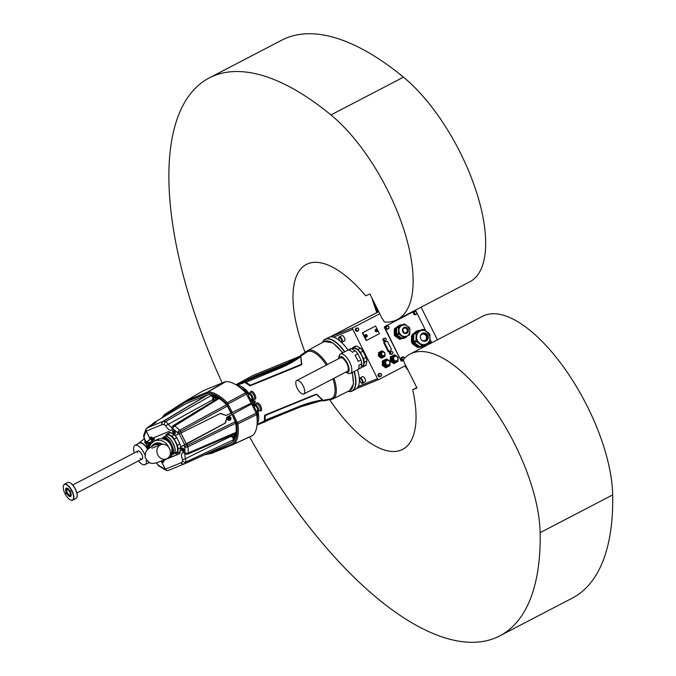 <?xml version="1.0" encoding="UTF-8"?>
<svg xmlns="http://www.w3.org/2000/svg" width="676" height="676" viewBox="0 0 676 676"><rect width="100%" height="100%" fill="white"/><g stroke="black" fill="none" stroke-linecap="round" stroke-linejoin="round"><path stroke-width="1.01" d="M415.808 345.301L414.211 344.16A7.706 7.005 67.8 0 1 412.292 340.332L412.352 336.699A7.706 7.005 67.8 0 1 413.129 334.789M417.92 346.509A7.706 7.005 67.8 0 1 417.134 346.239L416.458 345.766M412.275 335.964L411.481 336.285A7.935 7.216 67.8 0 1 412.875 333.919L413.67 333.589A7.935 7.216 -112.2 0 0 412.275 335.964L412.352 336.699M411.397 341.464L412.191 341.143A7.935 7.216 -112.2 0 0 413.501 343.754L412.706 344.076A7.935 7.216 67.8 0 1 411.397 341.464L411.481 336.285M420.261 347.008L419.568 347.287A7.935 7.216 67.8 0 1 416.872 347.041L417.667 346.72A7.935 7.216 -112.2 0 0 420.033 346.991M412.875 333.919L414.016 333.31M416.872 347.041L412.706 344.076M414.388 333.226L413.67 333.589M412.292 340.332L412.191 341.143M413.501 343.754L414.211 344.16M417.134 346.239L417.667 346.72M420.286 336.656A3.414 3.11 -112.2 0 1 426.218 336.124A3.414 3.11 -112.2 0 1 421.714 340.163M423.244 346.501A8.332 7.58 -112.2 0 1 413.078 341.65A8.332 7.58 -112.2 0 1 416.94 331.063L417.455 330.851A8.332 7.58 -112.2 0 1 420.278 330.344L422.618 329.381A8.332 7.58 -112.2 0 1 423.556 329.465L429.446 333.657A8.332 7.58 -112.2 0 1 429.902 334.569L429.775 341.887A8.332 7.58 -112.2 0 1 429.294 342.715L420.945 346.796A8.332 7.58 -112.2 0 0 423.767 346.281L423.244 346.501M426.615 344.135A8.332 7.58 -112.2 0 1 424.342 346.019A8.332 7.58 -112.2 0 1 423.767 346.281M423.294 345.842A8.332 7.58 -112.2 0 1 422.356 345.757L420.007 346.712A8.332 7.58 -112.2 0 1 414.126 342.521L416.467 341.566A8.332 7.58 -112.2 0 1 416.01 340.653L413.67 341.617A8.332 7.58 -112.2 0 1 413.788 334.29L416.137 333.336A8.332 7.58 -112.2 0 1 416.619 332.507L414.27 333.471A8.332 7.58 -112.2 0 1 417.455 330.851M423.852 330.48A7.208 6.557 67.8 0 0 416.686 338.49A7.208 6.557 67.8 0 0 426.429 343.957A7.208 6.557 67.8 0 0 428.584 342.073M422.618 329.381L416.619 332.507M416.137 333.336L416.01 340.653M416.467 341.566L422.356 345.757M426.404 343.89A7.14 6.498 -112.2 0 1 425.905 344.126A7.14 6.498 -112.2 0 1 417.193 339.969A7.14 6.498 -112.2 0 1 420.506 330.894C425.187 326.685 435.462 339.36 426.446 343.873L425.905 344.126M426.226 340.941A4.335 3.946 -112.2 0 1 420.641 338.558A4.335 3.946 -112.2 0 1 427.866 335.406A4.335 3.946 -112.2 0 1 426.226 340.941M422.213 333.268A4.335 3.946 -112.2 0 1 425.466 341.236M413.67 341.617L413.788 334.29M414.27 333.471L420.278 330.344M420.007 346.712L414.126 342.521M401.747 338.532L401.569 338.625A6.557 5.966 67.8 0 1 399.964 338.482L396.018 335.668A6.557 5.966 67.8 0 1 395.232 334.113L395.316 329.195A6.557 5.966 67.8 0 1 396.144 327.784L396.592 327.556M395.24 328.697L394.37 329.051A6.785 6.168 67.8 0 1 394.75 328.401L395.621 328.054A6.785 6.168 -112.2 0 0 395.24 328.697L395.316 329.195M394.277 335.034L395.139 334.679A6.785 6.168 -112.2 0 0 395.502 335.397L394.632 335.752A6.785 6.168 67.8 0 1 394.277 335.034L394.37 329.051M399.44 339.175L400.31 338.828A6.785 6.168 -112.2 0 0 401.045 338.887L400.184 339.242A6.785 6.168 67.8 0 1 399.44 339.175L394.632 335.752M394.75 328.401L396.727 327.37M396.144 327.784L395.621 328.054M395.232 334.113L395.139 334.679M395.502 335.397L396.018 335.668M401.045 338.887L401.569 338.625M402.752 330.285A2.425 2.205 -112.2 0 1 403.53 332.178M406.073 332.643A2.425 2.205 -112.2 0 1 402.947 331.308A2.425 2.205 -112.2 0 1 406.994 329.55A2.425 2.205 -112.2 0 1 406.073 332.643M407.248 336.056A6.828 6.211 -112.2 0 1 405.313 337.696A6.828 6.211 -112.2 0 1 404.839 337.915L404.324 338.127A6.828 6.211 -112.2 0 1 395.992 334.155A6.828 6.211 -112.2 0 1 399.153 325.486L399.677 325.266A6.828 6.211 -112.2 0 1 402.076 324.852L403.952 324.083A6.828 6.211 -112.2 0 1 404.535 324.134L406.944 325.663M404.839 337.915A6.828 6.211 -112.2 0 1 402.44 338.33L404.316 337.569A6.828 6.211 -112.2 0 1 403.733 337.51L401.857 338.279A6.828 6.211 -112.2 0 1 396.888 334.738L398.772 333.978A6.828 6.211 -112.2 0 1 398.485 333.412L396.609 334.181A6.828 6.211 -112.2 0 1 396.711 328.004L398.587 327.235A6.828 6.211 -112.2 0 1 398.891 326.728L397.006 327.488A6.828 6.211 -112.2 0 1 399.677 325.266M408.008 326.44L409.504 327.674A6.828 6.211 -112.2 0 1 409.783 328.24L409.893 329.93M409.884 331.992L409.681 334.417A6.828 6.211 -112.2 0 1 409.386 334.924L404.316 337.569M406.242 336.259L407.036 335.921C408.524 335.676 409.487 333.809 409.943 330.336C408.296 325.646 405.592 324.024 401.831 325.469A5.839 5.315 67.8 0 0 399.44 332.744A5.839 5.315 67.8 0 0 406.242 336.259A5.839 5.315 67.8 0 0 406.969 335.955M403.952 324.083L398.891 326.728M398.587 327.235L398.485 333.412M398.772 333.978L403.733 337.51M406.834 333.226A3.262 2.966 -112.2 0 1 402.634 331.434A3.262 2.966 -112.2 0 1 408.067 329.068A3.262 2.966 -112.2 0 1 406.834 333.226M396.609 334.181L396.711 328.004M397.006 327.488L402.076 324.852M401.857 338.279L396.888 334.738M357.553 369.704A29.66 12.286 -117.5 0 1 358.331 386.52L357.976 387.855L356.97 388.269M331.105 336.834L332.195 336.386L333.598 337.13A29.66 12.286 -117.5 0 1 339.918 340.974M404.848 365.969L407.941 370.102L405.659 365.539M374.479 303.135L376.954 308.095M374.428 303.161L375.273 306.862L377.791 312.101M358.331 386.52L377.538 378.67L352.804 329.28L333.598 337.13M377.538 378.67A1.352 1.225 67.8 0 0 379.228 379.312L405.71 365.513M437.423 339.825L421.08 307.191M330.31 336.901L353.295 327.514L379.777 313.723M353.295 327.514A1.352 1.225 67.8 0 0 352.804 329.28M357.308 331.232L358.026 330.936C359.226 329.229 358.787 328.274 356.725 328.08A1.572 1.428 -112.2 0 1 358.026 330.936A1.572 1.428 -112.2 0 1 355.998 330.074A1.572 1.428 -112.2 0 1 356.725 328.08L356.117 328.325A1.572 1.428 67.8 0 0 357.308 331.232A1.572 1.428 67.8 0 0 357.418 331.181M380.03 376.608L380.749 376.304C381.948 374.597 381.509 373.642 379.447 373.448A1.572 1.428 -112.2 0 1 380.749 376.312A1.572 1.428 -112.2 0 1 378.721 375.442A1.572 1.428 -112.2 0 1 379.447 373.448L378.839 373.693A1.572 1.428 67.8 0 0 378.112 375.695A1.572 1.428 67.8 0 0 380.14 376.557M392.393 354.013L390.035 354.317L389.401 353.041L390.077 351.883L392.426 351.579L393.069 352.855L392.393 354.013L391.074 353.894L390.432 352.618L391.117 351.461M385.692 340.628L383.334 340.941L382.7 339.665L383.376 338.507L385.734 338.203L386.368 339.47L385.692 340.628L384.374 340.51L383.74 339.242L384.416 338.084M397.978 358.762A3.819 3.473 -112.2 0 1 392.671 362.133L394.361 363.401L393.728 363.654L390.238 361.17L390.305 356.835L392.781 355.618A3.819 3.473 -112.2 0 1 397.175 356.784M402.321 360.976L402.102 361.068A0.896 0.82 -112.2 0 1 400.978 360.638L384.492 327.716A0.896 0.82 -112.2 0 1 384.813 326.533L414.557 311.045A0.896 0.82 -112.2 0 1 414.684 310.994M377.309 329.474L375.586 326.035L362.361 332.888L366.206 340.56L379.43 333.707L377.732 330.31M390.001 362.919A3.819 3.473 -112.2 0 1 384.695 366.291L386.376 367.558L385.751 367.812L382.261 365.327L382.329 360.984L384.805 359.776A3.819 3.473 -112.2 0 1 389.19 360.942M384.407 342.47L383.714 342.749L388.176 351.664L389.494 351.554L391.497 349.492L387.449 341.405L384.602 341.862L384.407 342.47L388.869 351.385M383.714 342.749L384.568 341.879M389.3 351.638L388.176 351.664M344.583 340.788A2.924 1.208 -117.5 0 0 344.625 340.772A2.924 1.208 -117.5 0 0 344.354 337.62A2.924 1.208 -117.5 0 0 341.929 335.592L339.386 336.91A2.924 1.208 62.5 0 1 341.811 338.946A2.924 1.208 62.5 0 1 342.09 342.09A2.924 1.208 62.5 0 1 342.048 342.115M365.158 381.872A2.924 1.208 -117.5 0 0 365.201 381.847A2.924 1.208 -117.5 0 0 364.922 378.704A2.924 1.208 -117.5 0 0 362.497 376.667L359.962 377.994A2.924 1.208 62.5 0 1 362.387 380.022A2.924 1.208 62.5 0 1 362.657 383.174A2.924 1.208 62.5 0 1 362.615 383.191M352.162 349.019L352.348 348.005A10.892 4.512 62.5 0 1 352.931 347.54A10.892 4.512 62.5 0 1 354.021 347.32L357.874 349.467L360.409 348.148A10.892 4.512 62.5 0 1 362.936 351.174L360.401 352.492L363.485 358.669L366.029 357.342A10.892 4.512 62.5 0 1 366.874 361.06L364.339 362.378L363.578 366.409L366.122 365.082L366.874 361.06M366.122 365.082A10.892 4.512 62.5 0 1 365.539 365.547L362.995 366.874A10.892 4.512 62.5 0 1 361.905 367.093L361.229 366.713M352.931 347.54L355.466 346.222A10.892 4.512 62.5 0 1 356.565 346.002L354.021 347.32M360.409 348.148L356.565 346.002M366.029 357.342L362.936 351.174M348.03 350.1A29.66 12.286 -117.5 0 0 341.177 342.09M363.578 366.409A10.892 4.512 62.5 0 1 362.995 366.874M363.485 358.669A10.892 4.512 62.5 0 1 364.339 362.378M357.874 349.467A10.892 4.512 62.5 0 1 360.401 352.492M352.289 349.095L353.43 348.503A9.819 4.073 62.5 0 1 361.575 355.331A9.819 4.073 62.5 0 1 362.497 365.91L361.263 366.561M338.591 358.711A8.923 3.693 62.5 0 1 338.659 358.305L339.107 356.091A10.892 4.512 62.5 0 1 340.383 354.08L350.396 348.867A10.892 4.512 62.5 0 1 351.486 348.647L348.655 350.117A10.892 4.512 62.5 0 1 352.509 352.264L355.331 350.793L351.486 348.647M355.331 350.793A10.892 4.512 62.5 0 1 357.858 353.818L355.027 355.289A10.892 4.512 62.5 0 1 358.119 361.466L360.95 359.987L357.858 353.818M360.95 359.987A10.892 4.512 62.5 0 1 361.795 363.705L358.973 365.175A10.892 4.512 62.5 0 1 358.212 369.197L361.043 367.727L361.795 363.705M361.043 367.727A10.892 4.512 62.5 0 1 360.46 368.192L350.447 373.405A10.892 4.512 62.5 0 1 348.072 373.296L345.994 372.391A8.923 3.693 62.5 0 1 345.63 372.214M340.383 354.08A10.892 4.512 62.5 0 1 349.424 361.66A10.892 4.512 62.5 0 1 350.447 373.405M338.659 358.305A8.923 3.693 62.5 0 1 347.101 362.868A8.923 3.693 62.5 0 1 345.994 372.391M347.227 371.377A7.613 3.16 -117.5 0 0 347.337 371.327A7.613 3.16 -117.5 0 0 346.687 363.249A7.613 3.16 -117.5 0 0 340.408 357.765A7.613 3.16 -117.5 0 0 340.298 357.815L296.756 380.503A7.613 3.16 -117.5 0 0 297.474 388.717A7.613 3.16 -117.5 0 0 303.786 394.007A7.613 3.16 -117.5 0 0 303.135 385.928A7.613 3.16 -117.5 0 0 296.865 380.453A7.613 3.16 -117.5 0 0 296.756 380.503M334.823 337.62A29.203 12.1 -117.5 0 0 329.111 337.231A29.203 12.1 -117.5 0 0 328.688 337.425L325.249 339.217A29.203 12.1 62.5 0 1 344.768 351.79M354.283 371.411A29.203 12.1 62.5 0 1 352.23 391.024A29.203 12.1 62.5 0 1 351.807 391.218A29.203 12.1 62.5 0 1 347.946 391.421M322.469 342.495A29.203 12.1 62.5 0 1 325.249 339.217M352.23 391.024L355.669 389.232A29.203 12.1 -117.5 0 0 359.032 384.095M348.03 391.387A28.983 12.007 -117.5 0 0 351.52 391.117A28.983 12.007 -117.5 0 0 354.013 371.546M344.506 351.934A28.983 12.007 -117.5 0 0 322.545 342.453M384.061 355.508A1.817 1.656 67.8 0 0 384.112 352.407A1.817 1.656 67.8 0 0 381.568 353.734A1.817 1.656 67.8 0 0 384.061 355.508M388.818 364.786A2.358 2.146 67.8 0 0 388.886 360.764A2.358 2.146 67.8 0 0 385.59 362.48A2.358 2.146 67.8 0 0 388.818 364.786M396.804 360.629A2.358 2.146 67.8 0 0 396.863 356.607A2.358 2.146 67.8 0 0 393.567 358.331A2.358 2.146 67.8 0 0 396.804 360.629M384.069 355.627A1.935 1.758 -112.2 0 1 382.337 352.179A1.935 1.758 -112.2 0 1 384.796 353.159A1.935 1.758 -112.2 0 1 384.069 355.627M388.827 364.905A2.467 2.248 -112.2 0 1 385.683 363.637A2.467 2.248 -112.2 0 1 386.79 360.409A2.467 2.248 -112.2 0 1 388.827 364.905M396.804 360.747A2.467 2.248 -112.2 0 1 393.66 359.488A2.467 2.248 -112.2 0 1 394.767 356.252A2.467 2.248 -112.2 0 1 396.804 360.747M382.363 352.162A1.935 1.758 67.8 0 0 381.374 354.739A1.935 1.758 67.8 0 0 383.816 355.737M386.672 360.46A2.467 2.248 67.8 0 0 385.447 363.739A2.467 2.248 67.8 0 0 388.539 365.032M394.649 356.303A2.467 2.248 67.8 0 0 393.432 359.581A2.467 2.248 67.8 0 0 396.516 360.874M381.205 354.139A1.774 1.614 67.8 0 0 381.61 355.137M381.56 352.737A1.774 1.614 67.8 0 0 382.844 355.889M385.903 360.925A2.358 2.146 67.8 0 0 387.669 365.234M393.888 356.767A2.358 2.146 67.8 0 0 395.646 361.077M382.126 352.255A1.977 1.8 67.8 0 0 380.858 354.951A1.977 1.8 67.8 0 0 383.588 355.829M388.142 365.167A2.467 2.248 -112.2 0 1 384.906 363.958A2.467 2.248 -112.2 0 1 386.292 360.638M366.223 336.124L366.561 336.318A2.18 1.056 167.1 0 1 366.341 336.428A2.239 0.929 -117.5 0 0 366.215 336.099L365.674 335.921M376.743 330.649L377.073 330.834A2.18 1.056 167.1 0 1 376.862 330.953A2.239 0.929 -117.5 0 0 376.726 330.623L376.194 330.446M396.119 361.018A2.467 2.248 -112.2 0 1 392.883 359.801A2.467 2.248 -112.2 0 1 394.269 356.48M381.678 352.39A1.977 1.8 67.8 0 0 380.732 355.001A1.977 1.8 67.8 0 0 383.174 356.049M385.92 360.764A2.467 2.248 67.8 0 0 384.728 364.026A2.467 2.248 67.8 0 0 387.787 365.336M365.936 335.558L366.003 335.203A2.239 0.929 62.5 0 1 366.189 335.507L366.612 335.431A2.18 1.774 60.6 0 1 366.73 335.676L366.426 335.989A2.239 0.929 62.5 0 1 366.561 336.318M366.054 336.031L365.969 335.617A2.239 0.929 -117.5 0 0 365.784 335.321A2.18 0.929 -39.8 0 1 366.003 335.203M366.215 336.099L365.733 336.2M366.73 335.676L366.172 335.947M376.456 330.082L376.524 329.727A2.239 0.929 62.5 0 1 376.709 330.032L377.132 329.956A2.18 1.774 60.6 0 1 377.25 330.201L376.946 330.513A2.239 0.929 62.5 0 1 377.073 330.834M376.726 330.623L376.126 330.48L376.49 330.142A2.239 0.929 -117.5 0 0 376.304 329.837A2.18 0.929 -39.8 0 1 376.524 329.727M377.25 330.201L376.693 330.463M393.905 356.607A2.467 2.248 67.8 0 0 392.714 359.877A2.467 2.248 67.8 0 0 395.773 361.178M384.458 355.348A2.696 2.45 -112.2 0 1 379.912 355.491A2.696 2.45 -112.2 0 1 383.081 351.993M389.131 364.71A3.143 2.856 -112.2 0 1 383.63 363.333A3.143 2.856 -112.2 0 1 387.314 360.274M366.62 336.986A1.259 1.141 -112.2 0 1 364.998 336.293A1.259 1.141 -112.2 0 1 367.093 335.38A1.259 1.141 -112.2 0 1 366.62 336.986M377.14 331.51A1.259 1.141 -112.2 0 1 375.518 330.817A1.259 1.141 -112.2 0 1 377.614 329.905A1.259 1.141 -112.2 0 1 377.14 331.51M397.108 360.553A3.143 2.856 -112.2 0 1 391.607 359.176A3.143 2.856 -112.2 0 1 395.299 356.117M383.495 357.165A3.143 2.856 -112.2 0 1 379.185 354.097L379.109 355.906L381.982 357.95L384.914 356.421L384.99 354.621A3.143 2.856 -112.2 0 1 383.495 357.165M384.974 354.241A3.143 2.856 -112.2 0 1 384.99 354.621L384.974 352.855L383.579 351.807L382.092 350.802L380.681 351.545A3.143 2.856 -112.2 0 1 384.23 352.416M380.681 351.545A3.143 2.856 67.8 0 0 379.185 354.097L379.168 352.331L380.681 351.545M384.805 359.776A3.819 3.473 67.8 0 0 382.988 362.877L382.895 365.074L384.695 366.291A3.819 3.473 -112.2 0 1 382.988 362.877L382.962 360.73L384.805 359.776M365.454 334.764A1.259 1.141 67.8 0 0 364.753 336.454A1.259 1.141 67.8 0 0 366.4 337.07M375.974 329.28A1.259 1.141 67.8 0 0 375.273 330.978A1.259 1.141 67.8 0 0 376.912 331.595M403.352 359.936A1.572 1.428 -112.2 0 1 402.465 356.945L401.857 357.19A1.572 1.428 67.8 0 0 401.13 359.184A1.572 1.428 67.8 0 0 403.158 360.055M387.568 329.187L388.286 328.882C389.477 327.176 389.046 326.221 386.985 326.026A1.572 1.428 -112.2 0 1 388.277 328.891A1.572 1.428 -112.2 0 1 386.25 328.021A1.572 1.428 -112.2 0 1 386.985 326.026L386.376 326.271A1.572 1.428 67.8 0 0 385.65 328.274A1.572 1.428 67.8 0 0 387.678 329.136M429.539 343.923A1.572 1.428 -112.2 0 1 430.392 342.402L429.784 342.647A1.572 1.428 67.8 0 0 428.947 344.236M415.495 314.644L416.213 314.34C417.405 312.633 416.974 311.678 414.912 311.484A1.572 1.428 -112.2 0 1 416.095 314.391A1.572 1.428 -112.2 0 1 414.177 313.478A1.572 1.428 -112.2 0 1 414.912 311.484L414.303 311.729A1.572 1.428 67.8 0 0 413.577 313.723A1.572 1.428 67.8 0 0 415.605 314.594M392.781 355.618A3.819 3.473 67.8 0 0 390.965 358.719L390.872 360.916L392.671 362.133A3.819 3.473 -112.2 0 1 390.965 358.719L390.939 356.573L392.781 355.618M386.376 367.558L389.942 365.699L390.035 363.511L390.01 361.364L386.52 358.88M375.586 326.035L362.674 332.761L366.519 340.425M403.521 360.367L402.448 360.925A0.896 0.82 67.8 0 1 402.389 360.95L402.043 361.094M384.813 326.533L414.895 310.909A0.896 0.82 67.8 0 1 416.027 311.332L416.154 311.585M416.965 313.199L425.812 330.877M429.995 339.234L431.634 342.504M385.159 326.398A0.896 0.82 67.8 0 0 384.838 327.573L384.492 327.716M400.978 360.638L384.838 327.573M401.324 360.502A0.896 0.82 67.8 0 0 402.389 360.95M394.361 363.401L397.919 361.55L398.012 359.353L397.987 357.207L394.497 354.723M381.982 357.95L381.391 358.195L378.518 356.151L378.492 354.376L378.577 352.576L382.092 350.802M378.577 352.576L379.168 352.331M378.518 356.151L379.109 355.906M382.329 360.984L382.962 360.73M382.261 365.327L382.895 365.074M390.305 356.835L390.939 356.573M390.238 361.17L390.872 360.916M382.7 339.665L383.74 339.242M383.334 340.941L384.374 340.51M389.401 353.041L390.432 352.618M390.035 354.317L391.074 353.894M300.617 355.762L298.767 357.004A584.808 242.371 62.5 0 1 289.041 362.792A584.808 242.371 62.5 0 1 280.599 366.696L246.47 380.639L280.65 366.815A584.478 242.236 -117.5 0 0 290.604 362.099M255.427 401.916L254.607 402.372L255.3 402.093L254.683 400.893L253.999 401.172A21.598 8.949 62.5 0 0 252.993 399.313M254.97 401.012A20.905 8.661 62.5 0 1 255.384 401.831M317.365 394.632L316.757 394.361L265.338 415.368L264.865 420.844L266.014 420.903L300.203 406.927A0.896 0.82 67.8 0 0 300.254 406.91A584.486 242.236 -117.5 0 1 319.917 401.062M268.245 420.083L266.226 421.038L264.62 420.894L265.034 421.52L268.33 420.05M264.781 420.971L265.017 421.435M300.828 356.683L298.158 358.483A585.391 242.608 62.5 0 1 279.965 368.192L245.557 382.455L245.227 381.923L246.047 380.74L245.388 381.94L250.255 385.244L301.673 364.237L301.851 363.646M245.194 382.101L250.179 385.54L245.557 382.455M246.047 380.74L254.658 376.405L245.253 381.146L245.227 381.923M265.44 421.647L257.015 425.086L272.048 418.529L265.009 421.706L264.215 420.962L265.153 415.732M265.009 421.706L265.567 421.596L265.034 421.52M307.073 350.937L300.719 355.322L301.513 364.829L250.095 385.835L244.889 382.379L245.194 380.909L254.725 376.11L286.37 363.181A584.351 242.177 -117.5 0 0 296.51 358.365A584.351 242.177 -117.5 0 0 297.795 357.655L296.51 358.365M264.215 420.962L264.781 415.149L316.191 394.15L323.55 400.902M317.188 394.564L316.469 394.26L264.831 415.689L316.461 394.26L317.095 394.59M266.226 421.038L300.152 406.952M266.606 420.624L300.693 406.834A584.808 242.371 62.5 0 1 316.681 401.772M264.62 420.894L264.57 420.43L299.138 406.479A585.391 242.608 62.5 0 1 319.216 400.547L322.46 399.93M246.47 380.639L254.599 376.684L291.838 361.271M300.735 356.159L300.896 355.086L307.124 350.895A0.896 0.82 56.1 0 0 306.904 352.019L300.735 356.159L301.741 363.899M245.253 381.146L236.515 384.458L253.221 375.349A23.128 9.582 -117.5 0 0 252.824 375.535L253.28 375.324A0.676 0.617 67.8 0 0 253.221 375.349L296.426 357.697A584.132 242.084 62.5 0 0 300.085 356.117L296.477 357.672A0.676 0.617 67.8 0 0 296.426 357.697L286.294 363.477L254.649 376.397L286.303 363.477A584.132 242.093 -117.5 0 0 294.863 359.505M244.889 382.379L236.904 385.345M254.869 402.212L254.607 402.372A21.598 8.949 62.5 0 1 255.629 404.62M254.21 401.088A15.725 6.515 62.5 0 1 254.784 402.254M239.431 386.064A19.993 8.289 -117.5 0 0 239.397 386.072A19.993 8.289 -117.5 0 0 238.62 386.52M257.184 421.849A19.993 8.289 -117.5 0 0 257.886 421.494M257.717 421.858A20.221 8.382 62.5 0 1 257.184 422.052M238.467 386.41A20.221 8.382 62.5 0 1 239.042 385.996M231.412 412.943L232.138 414.388L232.865 414.084L251.599 403.978L233.119 413.999L237.851 423.953A47.219 19.57 62.5 0 1 233.964 444.081A11.365 4.707 62.5 0 1 233.465 444.402A11.365 4.707 62.5 0 1 233.389 444.436A0.896 0.82 -112.2 0 1 233.355 444.453L211.782 453.266A0.896 0.82 -112.2 0 1 210.684 452.819L232.29 443.997A10.461 4.335 -117.5 0 0 232.823 443.667A46.323 19.198 -117.5 0 0 236.634 423.928L232.088 414.515L233.119 413.999M231.319 412.977L226.502 403.682A46.323 19.198 -117.5 0 0 207.566 393.238A10.461 4.335 -117.5 0 0 206.94 393.373L185.334 402.203A10.461 4.335 -117.5 0 0 185.047 402.355A0.896 0.82 57.3 0 1 185.317 401.198A11.365 4.707 62.5 0 1 185.385 401.155A11.365 4.707 62.5 0 1 185.63 401.037L207.236 392.207A11.365 4.707 62.5 0 1 207.912 392.063A47.219 19.57 62.5 0 1 227.212 402.71L245.726 392.739L251.193 403.175L230.947 413.129L227.415 406.065L180.576 431.533L181.236 432.86L220.663 413.357L226.181 415.486L230.947 413.129M231.716 414.667L227.043 417.202L225.488 422.999L186.796 443.963L187.463 445.29L235.256 421.731L232.088 414.515M235.256 421.731L235.738 423.193L187.945 446.802A41.794 17.322 62.5 0 1 188.249 452.971L235.13 432.741A44.734 18.539 62.5 0 1 233.279 439.899L185.9 462.029A41.794 17.322 62.5 0 1 184.404 463.804L232.054 442.349A44.793 18.565 -117.5 0 0 235.738 423.193M184.168 463.964L231.606 442.628A8.932 3.701 -117.5 0 0 231.657 442.611A8.932 3.701 -117.5 0 0 232.054 442.349M146.819 428.085L162.806 421.461A5.94 2.459 62.5 0 1 163.161 421.385A41.794 17.322 62.5 0 1 165.62 421.537L211.081 395.578A44.734 18.539 62.5 0 1 218.263 399.051L174.704 425.931A41.794 17.322 62.5 0 1 179.639 430.206L226.519 404.772A44.793 18.565 -117.5 0 0 208.157 394.623A8.932 3.701 -117.5 0 0 207.625 394.742L186.018 403.564A8.932 3.701 -117.5 0 0 185.815 403.673A8.932 3.701 -117.5 0 0 185.773 403.699L154.28 422.475M226.519 404.772L227.415 406.065M140.295 458.421A4.495 1.859 -117.5 0 0 142.104 459.004A4.495 1.859 -117.5 0 0 141.715 454.23A4.495 1.859 -117.5 0 0 138.014 451.002A4.495 1.859 -117.5 0 0 137.946 451.027A4.495 1.859 -117.5 0 0 137.389 452.844M144.96 454.956A10.858 4.504 -117.5 0 0 135.166 445.307A10.858 4.504 -117.5 0 0 135.006 445.383A10.858 4.504 -117.5 0 0 134.313 452.92M138.462 460.897A10.858 4.504 -117.5 0 0 145.044 464.649A10.858 4.504 -117.5 0 0 146.362 460.06M147.816 449.413A11.162 4.622 -117.5 0 0 138.977 443A11.162 4.622 -117.5 0 0 138.419 443.608M148.45 462.874A11.162 4.622 -117.5 0 0 149.261 462.764L149.573 462.671M229.865 420.227A1.8 1.673 -111.5 0 1 227.516 419.221A1.8 1.673 -111.5 0 1 228.547 416.889M163.144 460.855A1.8 0.744 62.5 0 1 163.068 462.24L163.693 461.919A1.8 0.744 -117.5 0 0 163.693 461.919A1.8 0.744 -117.5 0 0 163.786 460.584M183.348 451.543L183.973 451.213A1.8 0.744 -117.5 0 0 183.973 451.213A1.8 0.744 -117.5 0 0 183.813 449.312A1.8 0.744 -117.5 0 0 182.334 448.019A1.8 0.744 -117.5 0 0 182.309 448.027L181.683 448.357A1.8 0.744 62.5 0 1 183.179 449.608A1.8 0.744 62.5 0 1 183.348 451.543A1.8 0.744 62.5 0 1 183.323 451.551A1.8 0.744 62.5 0 1 182.807 451.441A2.924 2.924 0 0 1 181.455 448.856A1.8 0.744 62.5 0 1 181.683 448.357M166.085 459.249L179.833 453.638L181.168 446.523L186.796 443.963M161.437 461.311L165.383 469.195L181.109 462.773A3.464 1.436 -117.5 0 0 181.286 462.663A39.326 16.3 -117.5 0 0 182.697 460.998L182.562 459.587A2.467 0.465 -22.5 0 0 185.579 458.598L231.209 436.164M182.562 459.587A7.63 3.16 62.5 0 1 184.286 452.928L184.903 452.472A2.467 1.817 2 0 0 188.249 452.971L187.649 454.188L234.386 433.882L235.13 432.741M236.33 422.99L256.179 413.129L251.599 403.978M185.815 403.673L154.238 422.5A2.467 2.459 52.8 0 0 154.027 422.644L154.348 422.449A2.467 2.45 87.6 0 0 153.139 424.173M147.047 443.355L145.509 440.591L144.816 440.938L146.362 443.701M150.503 439.011L146.607 441.935L147.106 443.329M152.81 440.245A1.8 0.744 -117.5 0 0 152.844 440.237A1.8 0.744 -117.5 0 0 152.683 438.327A1.8 0.744 -117.5 0 0 151.204 437.034A1.8 0.744 -117.5 0 0 151.179 437.051L150.554 437.372A1.8 0.744 62.5 0 1 152.049 438.623A1.8 0.744 62.5 0 1 152.218 440.558A1.8 0.744 62.5 0 1 152.193 440.575A1.8 0.744 62.5 0 1 151.678 440.465A2.924 2.924 0 0 1 150.326 437.871A1.8 0.744 62.5 0 1 150.554 437.372M172.836 430.688A1.8 0.744 62.5 0 1 174.332 431.939A1.8 0.744 62.5 0 1 174.501 433.874A1.8 0.744 62.5 0 1 174.476 433.891A1.8 0.744 62.5 0 1 173.96 433.781A2.924 2.924 0 0 1 172.608 431.187A1.8 0.744 62.5 0 1 172.836 430.688L173.462 430.358A1.8 0.744 -117.5 0 0 173.462 430.358A1.8 0.744 -117.5 0 1 174.974 431.643A1.8 0.744 -117.5 0 1 175.126 433.553A1.8 0.744 -117.5 0 1 175.101 433.561M181.236 432.86L175.574 435.344L168.772 431.55L153.291 437.879L153.435 440.237L152.261 440.541M172.786 426.21L174.704 425.931A2.467 1.707 126.7 0 0 173.09 428.88L172.304 428.998A7.63 3.16 62.5 0 1 165.62 425.77L164.547 424.748A39.326 16.3 -117.5 0 0 162.223 424.604A3.464 1.436 -117.5 0 0 162.02 424.655L146.295 431.077L150.309 439.096M233.55 444.36L252.106 435.8A12.354 5.121 -117.5 0 0 252.19 435.767A12.354 5.121 -117.5 0 0 252.723 435.412A48.207 19.976 -117.5 0 0 256.66 414.574L237.851 423.953A0.896 0.532 172.2 0 1 236.634 423.928M245.726 392.739A48.207 19.976 -117.5 0 0 225.801 381.644A12.354 5.121 -117.5 0 0 225.066 381.813L203.459 390.635A12.354 5.121 -117.5 0 0 203.197 390.77A12.354 5.121 -117.5 0 0 203.121 390.812L185.452 401.121M256.179 413.129L256.66 414.574M212.932 399.668L165.62 425.77M232.848 436.958L233.279 439.206A44.506 18.446 -117.5 0 0 234.741 433.561M185.317 454.162A5.163 2.138 -117.5 0 0 185.579 458.598L185.9 462.029A2.467 2.189 32.9 0 1 182.697 460.998M233.279 439.899L233.279 439.206M172.304 428.998A2.467 2.053 15.1 0 1 171.915 427.316L173.183 425.593L217.334 398.806A44.506 18.446 -117.5 0 0 211.681 396.068L213.354 398.003M211.681 396.068L211.081 395.578M164.547 424.748A2.467 2.146 100 0 1 165.62 421.537L168.265 424.029A5.163 2.138 -117.5 0 0 171.974 427.105M218.263 399.051L217.334 398.806M147.976 427.291A2.467 2.45 31.8 0 0 147.917 427.367A2.467 2.459 52.8 0 1 148.348 426.945L147.714 427.646M148.348 426.945L149.328 426.226A2.467 2.459 52.8 0 0 149.1 426.379L149.1 426.379A2.467 2.459 52.8 0 0 148.526 426.995M150.486 425.331L150.486 425.331A2.467 2.459 52.8 0 0 149.742 426.252L154.027 422.644A2.467 2.459 52.8 0 0 153.089 424.207M143.802 435.031L143.802 435.031A2.467 2.442 20 0 0 143.929 436.992L145.475 441.276C143.929 438.454 143.371 436.375 143.802 435.031L145.898 429.26A2.467 2.442 20 0 0 146.033 431.212L143.929 436.992M146.498 428.347A2.467 2.442 20 0 0 145.898 429.26L146.979 427.942L155.336 422.872M156.325 462.781L157.956 465.003A2.467 2.417 120.7 0 0 158.885 466.017L156.3 462.781M150.114 439.163L146.295 431.077A2.467 2.248 64.4 0 1 147.055 427.9A2.467 2.45 77.7 0 0 146.101 431.144L146.033 431.212M157.956 465.003L165.071 469.228A2.467 2.417 120.7 0 0 165.992 470.243L165.992 470.243A2.467 2.417 120.7 0 0 166.592 470.496M165.071 469.228L165.189 469.262A2.467 2.45 83.1 0 0 167.673 470.606L167.673 470.606A2.467 2.45 83.1 0 0 168.079 470.521M186.018 403.564L154.348 422.449L156.105 422.373L147.131 427.866A2.467 2.248 67.8 0 0 146.346 431.06M161.218 461.345L165.383 469.195A2.467 2.248 71.1 0 0 168.273 470.462M165.434 469.178A2.467 2.248 67.8 0 0 168.425 470.395L183.973 464.049M184.286 452.928A2.467 1.977 115.3 0 0 185.224 454.12L187.649 454.188M226.502 403.682A0.896 0.49 135.4 0 1 227.212 402.71L232.358 412.495M227.043 417.202L225.091 423.159L181.168 446.523M232.138 414.388L226.646 417.362M226.181 415.486L220.3 413.535M179.858 453.503L166.651 458.894M154.145 437.524L154.28 439.822L153.435 440.237M148.027 442.865L147.529 441.487L150.537 439.087M147.529 441.487L146.607 441.935M147.723 449.498A10.858 4.504 -117.5 0 0 139.518 443.042A10.858 4.504 -117.5 0 0 139.357 443.118L135.006 445.383M212.712 398.663A1.572 0.651 62.5 0 1 212.906 398.232L214.182 397.572A1.572 0.651 62.5 0 1 215.069 398.037A1.572 0.651 62.5 0 1 215.788 399.474M233.305 434.347A1.572 0.651 62.5 0 1 233.727 436.502A1.572 0.651 62.5 0 1 233.617 436.527M149.219 444.09L148.931 443.355A3.819 0.431 63.2 0 1 149.599 443.718L148.931 442.493L148.931 443.355A3.819 0.431 63.2 0 0 148.957 443.481A3.819 0.431 63.2 0 0 149.134 444.039L147.3 445.416M147.081 445.535L146.261 443.76L148.906 442.704L146.506 443.887L147.157 445.045M149.244 443.912L149.962 444.462M148.559 444.96L149.142 445.433M146.76 445.83L147.317 445.416L147.993 446.236M148.5 448.813L146.776 445.687L148.602 448.729M146.709 445.864L148.137 449.126M150.537 444.808L149.599 443.718A3.819 0.431 63.2 0 1 150.047 444.419M150.587 442.045L148.931 442.493M151.027 443.895L150.089 442.298L150.368 443.895M150.089 442.298L151.542 441.563L152.261 442.594M150.393 443.718L150.934 444.005M150.283 443.845A3.819 0.431 63.2 0 1 150.114 443.279A3.819 0.431 63.2 0 1 150.089 443.16A3.819 0.431 63.2 0 1 150.748 443.524A3.819 0.431 63.2 0 1 151.01 443.921M149.193 447.647L147.867 445.67L148.999 448.425M147.909 445.636L149.244 447.461M147.934 445.492L148.475 445.222L149.497 446.659M149.117 445.898L149.607 446.371M149.126 445.771L149.624 446.321M149.962 445.577L149.421 445.29M149.709 444.766L150.207 445.112M168.451 457.66A6.743 2.797 -117.5 0 0 168.856 457.534A6.743 2.797 -117.5 0 0 169.591 456.52M168.856 457.534L171.036 456.401A6.743 2.797 -117.5 0 0 171.89 454.703M151.39 446.752A8.534 7.994 58.1 0 1 162.679 444.335M149.041 448.391A10.782 10.098 58.1 0 1 153.469 441.698A10.782 10.098 58.1 0 1 168.265 446.447A10.782 10.098 58.1 0 1 168.645 447.284M166.211 458.996A10.782 10.098 58.1 0 1 164.876 460.001A10.782 10.098 58.1 0 1 160.204 461.438M164.876 460.001L167.361 458.455A10.782 10.098 -121.9 0 0 170.225 443.963A10.782 10.098 -121.9 0 0 155.953 440.152L153.469 441.698M171.079 454.179A8.873 3.676 62.5 0 1 171.053 454.196A8.873 3.676 62.5 0 0 171.205 454.12A8.873 3.676 62.5 0 0 171.763 447.935M162.494 438.817A8.873 3.676 62.5 0 1 163.009 438.386A8.873 3.676 62.5 0 1 169.169 442.535M171.805 453.807A8.873 3.676 -117.5 0 0 171.932 453.748A8.873 3.676 -117.5 0 0 171.096 444.174A8.873 3.676 -117.5 0 0 163.736 438.006L163.009 438.386M162.232 438.775A9.777 4.048 62.5 0 1 163.322 437.211A9.777 4.048 62.5 0 1 171.425 444.005A9.777 4.048 62.5 0 1 172.346 454.542A9.777 4.048 62.5 0 1 172.203 454.61A9.777 4.048 62.5 0 1 170.834 454.652M173.732 453.816A9.777 4.048 -117.5 0 0 173.867 453.748A9.777 4.048 -117.5 0 0 172.946 443.211A9.777 4.048 -117.5 0 0 164.843 436.417L163.322 437.211M165.975 435.826L166.203 434.6A10.892 4.512 62.5 0 1 166.786 434.136A10.892 4.512 62.5 0 1 167.885 433.916L171.729 436.062A10.892 4.512 62.5 0 1 174.256 439.087L177.349 445.256A10.892 4.512 62.5 0 1 178.194 448.965L180.737 447.647A10.892 4.512 -117.5 0 0 179.884 443.938L177.349 445.256M179.884 443.938L176.791 437.761A10.892 4.512 -117.5 0 0 174.273 434.736L170.42 432.589L167.885 433.916M170.42 432.589A10.892 4.512 -117.5 0 0 169.33 432.809L166.786 434.136M174.273 434.736L171.729 436.062M176.791 437.761L174.256 439.087M178.194 448.965L177.442 452.996A10.892 4.512 62.5 0 1 176.858 453.461A10.892 4.512 62.5 0 1 175.76 453.68L174.915 453.207M176.858 453.461L179.394 452.143A10.892 4.512 -117.5 0 0 179.977 451.678L177.442 452.996M179.977 451.678L180.737 447.647M176.199 452.531A9.777 4.048 -117.5 0 0 176.335 452.464A9.777 4.048 -117.5 0 0 175.414 441.927A9.777 4.048 -117.5 0 0 167.31 435.133L164.952 436.358A9.777 4.048 62.5 0 1 173.056 443.152A9.777 4.048 62.5 0 1 173.977 453.689A9.777 4.048 62.5 0 1 173.926 453.723M161.336 444.563A7.613 7.132 -121.9 0 0 154.474 444.808L153.131 445.645A7.613 7.132 -121.9 0 1 159.646 445.239M249.774 403.876L250.188 404.687M253.263 401.595L253.17 400.851L253.483 401.468L251.633 402.448L252.241 403.648L254.083 402.676L254.396 403.293L254.049 404.476L252.317 405.423L254.058 404.468L254.396 403.293L253.863 402.803M253.483 401.468L254.683 404.485M253.365 401.544L254.083 402.676M253.956 402.719L252.072 403.707M252.951 400.978L252.072 400.412M254.582 405.321A20.567 8.526 -117.5 0 0 254.37 404.823L254.979 404.975A3.541 1.47 62.5 0 1 255.029 404.949A3.541 1.47 62.5 0 1 257.953 407.51A3.541 1.47 62.5 0 1 258.24 411.261A3.541 1.47 62.5 0 1 258.198 411.287M253.652 404.696L253.745 405.423L254.345 404.206M252.3 399.727L251.878 399.854A20.567 8.526 -117.5 0 0 251.81 399.736M252.985 400.936L251.878 399.854L251.033 400.015L251.717 400.555L250.247 401.29L252.021 400.429M249.892 400.581L251.033 400.015M253.745 405.423L252.63 406.031M244.061 389.486A17.035 7.064 62.5 0 1 248.945 393.449M254.142 401.113A17.035 7.064 62.5 0 1 254.725 402.288M257.649 411.388A17.035 7.064 62.5 0 1 257.742 415.74M172.98 431.719L172.811 431.702A2.856 0.507 0.9 0 1 172.963 431.643A2.915 2.653 67.8 0 0 173.115 432.201L173.546 432.158A2.856 1.656 64.8 0 0 173.724 432.513L173.411 432.801A2.915 2.653 67.8 0 0 173.774 433.257A2.856 0.676 125.5 0 1 173.614 433.316A2.915 2.653 -112.2 0 1 173.259 432.86L173.031 432.801A2.856 2.839 43.5 0 1 172.853 432.446L172.963 432.268A2.915 2.653 -112.2 0 1 172.811 431.702M150.697 438.403L150.528 438.386A2.856 0.507 0.9 0 1 150.68 438.327A2.915 2.653 67.8 0 0 150.832 438.885L151.263 438.842A2.856 1.656 64.8 0 0 151.441 439.197L151.128 439.485A2.915 2.653 67.8 0 0 151.483 439.941A2.856 0.676 125.5 0 1 151.331 440A2.915 2.653 -112.2 0 1 150.976 439.544L150.748 439.485A2.856 2.839 43.5 0 1 150.571 439.13L150.68 438.952A2.915 2.653 -112.2 0 1 150.528 438.386M144.833 441.952L144.833 441.943A2.915 2.89 80.4 0 0 144.977 442.51L145.23 442.56A2.856 2.298 66.1 0 0 145.408 442.915L145.272 443.101A2.915 2.89 80.4 0 0 145.644 443.557L145.594 443.566A2.915 2.89 -99.6 0 1 145.23 443.11L145.196 442.949A2.856 2.619 58.8 0 1 145.027 442.611L144.934 442.518A2.915 2.89 -99.6 0 1 144.791 441.952M144.816 440.938L144.799 440.972A2.924 2.924 0 0 0 144.977 442.645L145.027 442.611M146.413 444.149L146.405 444.149A2.924 2.924 0 0 1 145.154 442.991M181.827 449.388L181.658 449.371A2.856 0.507 0.9 0 1 181.81 449.312A2.915 2.653 67.8 0 0 181.962 449.87L182.393 449.827A2.856 1.656 64.8 0 0 182.571 450.182L182.258 450.461A2.915 2.653 67.8 0 0 182.613 450.917A2.856 0.676 125.5 0 1 182.461 450.985A2.915 2.653 -112.2 0 1 182.106 450.529L181.878 450.461A2.856 2.839 43.5 0 1 181.7 450.115L181.81 449.929A2.915 2.653 -112.2 0 1 181.658 449.371M162.274 461.547L162.189 461.683A2.915 2.653 -112.2 0 1 161.834 461.226M162.003 461.193A2.915 2.653 67.8 0 0 162.341 461.623A2.856 0.676 125.5 0 1 162.189 461.683M163.068 462.24A1.8 0.744 62.5 0 1 163.043 462.257A1.8 0.744 62.5 0 1 162.527 462.147A2.924 2.924 0 0 1 161.649 461.269M230.144 420.109A1.8 1.673 -111.5 0 1 227.787 419.12A1.8 1.673 -111.5 0 1 230.862 417.81A1.8 1.673 -111.5 0 1 230.144 420.109M229.257 417.548A2.915 1.065 62.6 0 1 229.553 418.047L230.153 417.878A2.856 2.231 60.9 0 1 230.33 418.233L229.857 418.638A2.915 1.065 62.6 0 1 230.068 419.162A2.856 1.411 165.6 0 1 229.739 419.331A2.915 1.065 -117.4 0 0 229.527 418.807L228.665 418.655L229.232 418.216A2.915 1.065 -117.4 0 0 228.927 417.717A2.856 1.242 -38.3 0 1 229.257 417.548L229.232 418.174L229.73 418.106L229.232 418.174M229.527 418.807L228.843 419.002M229.485 418.199L230.33 418.233M229.857 418.638L230.068 419.162M169.541 448.712A7.613 6.625 66.9 0 0 160.694 444.791A7.613 6.625 66.9 0 0 157.576 454.399A7.613 6.625 66.9 0 0 166.659 458.81A7.613 6.625 66.9 0 0 169.541 448.712M67 493.235L65.175 493.995L66.823 493.134M67.566 482.63A8.982 3.726 62.5 0 1 67.693 482.554A8.982 3.726 62.5 0 1 67.82 482.495A8.982 3.726 62.5 0 1 69.653 482.647A8.982 3.726 62.5 0 1 75.146 488.807A8.982 3.726 62.5 0 1 77.039 496.843A8.982 3.726 62.5 0 1 75.991 498.499A8.982 3.726 62.5 0 1 75.864 498.558M63.35 486.044A8.982 3.726 62.5 0 1 63.375 485.917A8.982 3.726 62.5 0 1 64.423 484.253A8.982 3.726 62.5 0 1 64.558 484.193A8.982 3.726 62.5 0 1 71.96 490.658A8.982 3.726 62.5 0 1 72.729 500.198A8.982 3.726 62.5 0 1 70.769 500.105A8.982 3.726 62.5 0 1 70.65 500.054M66.89 489.314A3.372 1.394 62.5 0 1 67.575 489.365A3.372 1.394 62.5 0 1 69.636 491.68A3.372 1.394 62.5 0 1 70.346 494.688A3.372 1.394 62.5 0 1 67.524 493.598A3.372 1.394 62.5 0 1 66.89 489.314M66.485 488.503A4.267 1.766 -117.5 0 0 65.927 489.323A4.267 1.766 -117.5 0 0 66.823 493.142A4.267 1.766 -117.5 0 0 69.434 496.066A4.267 1.766 -117.5 0 0 70.177 491.942A4.267 1.766 -117.5 0 0 66.485 488.503M70.16 491.241A4.495 1.859 62.5 0 1 70.456 491.824L70.769 491.655M65.952 489.204A4.495 1.859 62.5 0 1 65.978 489.069A4.495 1.859 62.5 0 1 67.363 488.241M71.149 495.508A4.495 1.859 62.5 0 1 69.67 496.167A4.495 1.859 62.5 0 1 69.552 496.108M65.175 493.995A8.763 3.633 62.5 0 0 70.532 500.003A8.763 3.633 62.5 0 0 72.535 492.66A8.763 3.633 62.5 0 0 64.474 484.489A8.763 3.633 62.5 0 0 63.324 486.171A8.763 3.633 62.5 0 0 64.871 493.395L66.434 492.762A4.715 1.952 62.5 0 1 67.245 488.182A4.715 1.952 62.5 0 1 70.059 491.283L70.49 491.106L70.456 491.824M70.355 491.883A4.715 1.952 62.5 0 1 71.124 495.635A4.715 1.952 62.5 0 1 66.738 493.362M69.772 482.698A8.763 3.633 62.5 0 1 69.89 482.748A8.763 3.633 62.5 0 1 75.247 488.756A8.763 3.633 62.5 0 1 77.089 496.59A8.763 3.633 62.5 0 1 77.064 496.708M67.693 489.424A3.143 1.301 -117.5 0 0 67.169 489.416A3.143 1.301 -117.5 0 0 67.127 489.441A3.143 1.301 -117.5 0 0 67.423 492.829A3.143 1.301 -117.5 0 0 70.034 495.018A3.143 1.301 -117.5 0 0 70.372 494.553M329.727 399.761A104.239 43.205 -117.5 0 0 402.668 449.363A104.239 43.205 -117.5 0 0 412.698 389.722L416.965 387.982L404.806 363.713A104.239 43.205 -117.5 0 0 403.242 359.657A123.564 51.207 -117.5 0 1 410.138 354.03L482.672 316.258A123.564 51.207 -117.5 0 1 563.032 366.299A123.564 51.207 -117.5 0 1 612.676 494.9A314.526 130.35 -117.5 0 1 572.335 598.091L499.801 635.862A314.526 130.35 -117.5 0 0 540.141 532.671A123.564 51.207 -117.5 0 0 490.489 404.079A123.564 51.207 -117.5 0 0 410.138 354.03M222.201 382.979A314.526 130.35 -117.5 0 1 209.23 77.943A314.526 130.35 -117.5 0 1 330.953 114.937A123.564 51.207 -117.5 0 1 403.758 229.308A123.564 51.207 -117.5 0 1 397.285 319.587A123.564 51.207 -117.5 0 1 384.407 322.038A104.239 43.205 -117.5 0 0 382.067 318.295L369.916 294.026L365.648 295.767A104.239 43.205 -117.5 0 0 306.363 264.451A104.239 43.205 -117.5 0 0 305.053 352.289M371.969 298.133A104.239 43.205 -117.5 0 0 376.853 312.582M416.771 387.601L412.698 389.722M397.285 319.587L469.82 281.808A123.564 51.207 -117.5 0 0 476.301 191.528A123.564 51.207 -117.5 0 0 403.488 77.157A314.526 130.35 -117.5 0 0 281.765 40.171L209.23 77.943M249.613 436.958A314.526 130.35 -117.5 0 0 499.801 635.862M330.167 336.927L378.729 311.636M379.042 379.388L356.725 388.506M362.049 382.979A2.467 1.022 -117.5 0 0 361.221 379.329A2.467 1.022 -117.5 0 0 359.573 380.005A2.467 1.022 -117.5 0 0 362.049 382.979M341.481 341.904A2.467 1.022 -117.5 0 0 340.645 338.253A2.467 1.022 -117.5 0 0 338.997 338.921A2.467 1.022 -117.5 0 0 341.481 341.904M404.383 358.373A1.352 1.225 67.8 0 0 403.057 357.029A1.352 1.225 67.8 0 0 401.907 358.381A1.352 1.225 67.8 0 0 403.259 359.691M388.269 328.654A1.352 1.225 67.8 0 0 388.303 326.356A1.352 1.225 67.8 0 0 386.418 327.336A1.352 1.225 67.8 0 0 388.269 328.654M431.77 342.766A1.352 1.225 67.8 0 0 429.826 343.78M416.196 314.103A1.352 1.225 67.8 0 0 416.23 311.813A1.352 1.225 67.8 0 0 414.346 312.794A1.352 1.225 67.8 0 0 416.196 314.103M404.51 358.246L402.465 356.945A1.572 1.428 -112.2 0 1 404.493 358.263M431.905 342.698L430.392 342.402A1.572 1.428 -112.2 0 1 431.888 342.707M380.732 376.076A1.352 1.225 67.8 0 0 380.765 373.777A1.352 1.225 67.8 0 0 378.881 374.757A1.352 1.225 67.8 0 0 380.732 376.076M358.01 330.699A1.352 1.225 67.8 0 0 358.052 328.401A1.352 1.225 67.8 0 0 356.159 329.389A1.352 1.225 67.8 0 0 358.01 330.699M298.158 358.483A0.896 0.82 56.1 0 1 298.437 357.325L300.626 355.855M246.622 380.715L280.65 366.815M279.965 368.192A0.896 0.82 67.8 0 1 280.278 367.017A584.486 242.236 -117.5 0 0 290.418 362.201A584.486 242.236 -117.5 0 0 298.327 357.401M342.512 352.965A27.623 11.45 -117.5 0 0 324.252 341.524L332.922 342.85L342.867 352.787M324.252 341.524L307.124 350.895A0.896 0.82 56.1 0 1 307.183 350.861A27.26 11.298 62.5 0 1 307.555 350.633A27.26 11.298 62.5 0 1 327.361 364.558M333.995 378.273A27.26 11.298 62.5 0 1 332.736 398.975A27.26 11.298 62.5 0 1 331.493 399.398A0.896 0.811 -100.9 0 1 330.403 398.958A26.356 10.926 -117.5 0 0 332.93 378.83M317.01 394.505L323.736 400.91L332.736 398.975L349.771 390.517A27.623 11.45 -117.5 0 0 351.993 372.603M235.941 384.754L236.118 384.644A22.764 9.43 62.5 0 1 236.515 384.458A0.896 0.82 67.8 0 0 236.161 384.881M257.902 411.371A21.598 8.949 62.5 0 1 257.142 423.387M237.301 385.607A21.598 8.949 62.5 0 1 249.021 393.39M250.5 392.579A4.478 1.859 62.5 0 1 251.142 391.227A4.478 1.859 62.5 0 1 255.384 395.756A4.478 1.859 62.5 0 1 253.804 398.916M256.339 404.231A4.478 1.859 62.5 0 1 256.973 402.879A4.478 1.859 62.5 0 1 261.223 407.408A4.478 1.859 62.5 0 1 259.643 410.569M322.891 400.395L330.403 398.958M326.314 365.108A26.356 10.926 -117.5 0 0 306.904 352.019M257.091 424.173L264.603 421.08M264.57 420.43L264.527 415.647M244.999 381.458L245.033 382.008M250.095 385.835L301.597 364.533L250.255 385.244M294.964 359.446A584.579 242.27 62.5 0 1 286.294 363.477L280.599 366.696M253.644 376.625L253.77 377.073M256.601 404.087L254.97 404.983C252.452 405.135 257.1 413.704 258.24 411.261L259.914 410.433A3.583 1.487 -117.5 0 0 259.618 406.639A3.583 1.487 -117.5 0 0 256.669 404.054A3.583 1.487 -117.5 0 0 256.601 404.087L256.618 404.079M254.793 405.828A2.873 1.191 -117.5 0 0 255.765 410.07A2.873 1.191 -117.5 0 0 257.674 409.284A2.873 1.191 -117.5 0 0 254.793 405.828M249.131 393.322C246.579 393.5 251.337 402 252.325 399.643L254.075 398.781A3.583 1.487 -117.5 0 0 253.787 394.987A3.583 1.487 -117.5 0 0 250.83 392.401A3.583 1.487 -117.5 0 0 250.771 392.426L249.131 393.322A3.541 1.47 62.5 0 1 249.19 393.297A3.541 1.47 62.5 0 1 252.114 395.857A3.541 1.47 62.5 0 1 252.401 399.609A3.541 1.47 62.5 0 1 252.359 399.626L253.137 400.868M251.523 399.305A2.873 1.191 -117.5 0 0 250.559 395.063A2.873 1.191 -117.5 0 0 248.641 395.849A2.873 1.191 -117.5 0 0 251.523 399.305M299.138 406.479A0.896 0.82 67.8 0 0 300.203 406.927L320.111 401.054A0.896 0.811 79.1 0 0 320.306 400.986M319.216 400.547A0.896 0.811 79.1 0 0 320.111 401.054L322.934 400.513M253.339 375.298A0.676 0.617 67.8 0 0 253.28 375.324L296.477 357.672A0.676 0.617 67.8 0 1 296.536 357.655M254.725 376.11L254.599 376.684M249.824 385.126L249.52 385.683M301.673 364.237L301.513 364.829M301.758 364.043L301.614 364.525M185.047 402.355L164.412 415.571A10.461 4.335 -117.5 0 0 164.234 415.706A39.107 16.207 -117.5 0 0 162.662 417.481M207.236 453.588L210.371 452.92A10.461 4.335 -117.5 0 0 210.684 452.819M144.326 438.749L138.977 443A11.179 4.631 62.5 0 1 147.883 449.346M184.903 452.472A39.326 16.3 -117.5 0 0 184.624 446.659L183.973 445.374M184.624 446.659L187.463 445.29A2.467 0.904 -116.2 0 1 187.945 446.802A2.467 1.513 173.1 0 1 184.624 446.659M162.02 424.655A2.467 2.248 67.8 0 1 162.806 421.461L207.625 394.742M178.379 434.195L177.729 432.91A39.326 16.3 -117.5 0 0 173.09 428.88M252.723 435.412L233.964 444.081A0.896 0.811 -131.8 0 1 232.823 443.667M211.681 453.3A11.365 4.707 62.5 0 1 211.436 453.368A0.896 0.811 -102.1 0 1 210.371 452.92M161.885 417.937L164.386 414.633A0.896 0.811 50.5 0 1 164.488 414.565A11.365 4.707 62.5 0 1 164.598 414.472M164.234 415.706A0.896 0.811 50.5 0 1 164.386 414.633L164.657 414.439A0.896 0.82 57.3 0 1 164.682 414.422L185.258 401.231M203.459 390.635L185.63 401.037A0.896 0.82 67.8 0 0 185.334 402.203M225.066 381.813L207.236 392.207A0.896 0.82 67.8 0 0 206.94 393.373M225.801 381.644L207.912 392.063A0.896 0.803 86.4 0 0 207.566 393.238M246.613 394.024L227.068 404.501M162.223 424.604A2.467 2.214 86.4 0 1 163.161 421.385L208.157 394.623M181.286 462.663A2.467 2.239 48.2 0 0 184.404 463.804A5.94 2.459 62.5 0 1 184.134 463.981A5.94 2.459 62.5 0 1 184.1 463.99A2.467 2.248 67.8 0 1 184.033 464.023L231.657 442.611M181.109 462.773A2.467 2.248 67.8 0 0 184.033 464.023L168.18 470.496A2.467 2.467 0 0 1 167.673 470.606L165.992 470.243L158.885 466.017M177.729 432.91A2.467 1.377 -45.4 0 1 179.639 430.206A2.467 0.904 -118.6 0 1 180.576 431.533L177.729 432.91M204.287 454.914L211.749 453.275L233.355 444.453A0.896 0.82 -112.2 0 1 232.29 443.997M203.197 390.77L185.283 401.214L164.657 414.439A0.896 0.82 57.3 0 0 164.412 415.571M230.795 435.428A1.352 0.558 -117.5 0 0 232.079 437.085A1.352 0.558 -117.5 0 0 232.316 436.341A1.352 0.558 -117.5 0 0 231.682 435.048M231.969 434.922A1.572 0.651 62.5 0 1 232.46 437.161A1.572 0.651 62.5 0 1 232.35 437.195A1.572 0.651 62.5 0 1 231.986 437.076M214.25 400.42A1.352 0.558 -117.5 0 0 213.354 398.688A1.352 0.558 -117.5 0 0 212.67 399.11A1.352 0.558 -117.5 0 0 213.616 400.809M214.182 401.071C212.83 399.972 212.408 399.026 212.906 398.232A1.572 0.651 62.5 0 1 213.836 398.739A1.572 0.651 62.5 0 1 214.537 400.243M231.479 412.909L232.198 414.354M179.241 433.815L184.801 444.926M152.117 440.591L152.869 442.104M252.393 400.767L250.466 401.721M252.131 405.034L254.015 404.003L254.058 404.468M254.015 404.003L254.168 403.42M257.159 420.083A20.567 8.526 -117.5 0 0 256.483 410.898M248.422 394.657A20.567 8.526 -117.5 0 0 239.6 387.247M254.049 402.702L254.353 403.302M151.982 440.591L152.776 442.18M180.898 433.029L186.441 444.107M330.953 114.937L403.488 77.157M540.141 532.671L612.676 494.9M330.091 336.935L378.721 311.611M356.717 388.514L379.135 379.354M365.201 381.847L362.589 383.207C361.913 385.21 357.866 377.994 359.962 377.994M344.625 340.772L342.014 342.124C341.338 344.126 337.29 336.918 339.386 336.91M389.401 351.613L388.708 351.892M384.602 341.862L383.909 342.149M347.337 371.327L303.786 394.007M236.118 384.644L252.824 375.535M300.626 355.846L290.418 362.201M352.331 372.425L353.531 383.985L349.771 390.517M253.939 401.189L252.942 399.339M248.962 393.432L237.884 386.004M254.548 402.397L255.57 404.654M257.826 411.38L257.167 422.669M233.355 444.453L252.19 435.767M149.193 462.485L145.044 464.649M230.77 435.437L232.003 437.169L233.727 436.502M148.221 445.087L149.235 443.709M148.99 445.509L149.548 445.222M149.371 444.892L150.393 443.515M171.932 453.748L171.205 454.12M173.867 453.748L172.346 454.542M176.335 452.464L173.977 453.689M257.049 411.245L257.176 420.802M239.194 386.942L248.54 394.032M174.501 433.874L175.126 433.553M152.218 440.558L152.844 440.237M160.694 444.791L151.872 448.205M166.659 458.81C156.317 463.136 155.26 463.094 154.179 463.254C150.723 464.167 147.706 462.19 145.137 457.322C145.256 448.484 148.636 449.27 153.131 445.645M75.991 498.499L72.729 500.198M76.861 492.981L142.104 459.004M72.712 485.005L137.946 451.027M67.693 482.554L64.423 484.253"/></g></svg>
